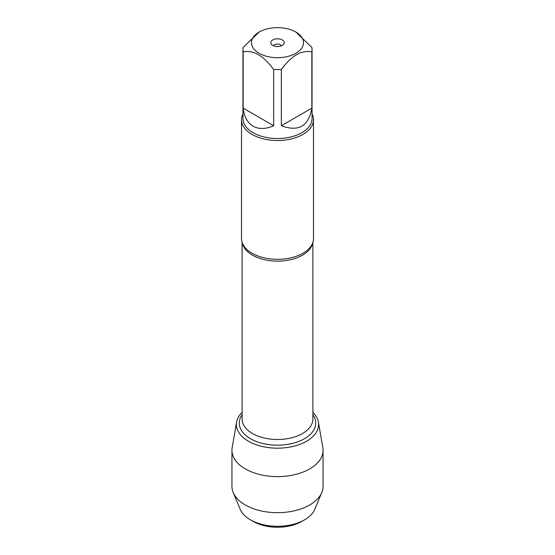 <?xml version="1.0" encoding="UTF-8"?>
<svg xmlns="http://www.w3.org/2000/svg" width="555" height="555" viewBox="0 0 555 555"><rect width="100%" height="100%" fill="white"/><g stroke="black" fill="none" stroke-linecap="round" stroke-linejoin="round"><path stroke-width="0.83" d="M241.508 119.741L241.508 238.546A35.992 20.778 0 0 0 243.687 245.664A35.992 20.778 0 0 0 252.053 253.24A35.992 20.778 0 0 0 311.313 245.664A35.992 20.778 0 0 0 313.492 238.546L313.492 119.741A35.992 20.778 180 0 1 277.5 140.519A35.992 20.778 180 0 1 241.508 119.741A35.992 20.778 180 0 1 242.951 113.921M236.597 422.098A41.105 23.733 0 0 1 242.119 412.372A41.105 23.733 0 0 0 250.964 442.578A41.105 23.733 0 0 0 304.036 442.578A41.105 23.733 0 0 0 312.881 412.372A41.105 23.733 0 0 1 318.403 422.098L322.83 447.698A45.559 26.3 180 0 1 323.059 450.313A45.559 26.3 180 0 1 294.934 474.608A45.559 26.3 180 0 1 245.289 468.906A45.559 26.3 180 0 1 231.941 450.313A45.559 26.3 180 0 1 232.17 447.698L236.597 422.098A41.105 23.733 0 0 0 248.432 441.239A41.105 23.733 0 0 0 295.1 445.901A41.105 23.733 0 0 0 318.403 422.098M312.049 113.921A35.992 20.778 180 0 1 313.492 119.741M282.245 39.939A6.709 3.871 180 0 1 283.626 44.254A6.709 3.871 180 0 1 277.5 46.551A6.709 3.871 180 0 1 271.374 44.254A6.709 3.871 180 0 1 273.698 39.488A6.709 3.871 180 0 1 282.245 39.939M259.109 53.294A26.016 15.02 0 0 0 295.891 53.294A26.016 15.02 0 0 0 295.891 32.058A26.016 15.02 0 0 0 280.393 27.75A26.016 15.02 0 0 0 259.109 32.058A26.016 15.02 0 0 0 259.109 53.294M281.343 125.742C298.562 132.09 308.726 126.221 311.841 108.135L281.343 125.742L281.343 69.472C291.507 55.673 301.677 49.804 311.841 51.865A34.549 19.945 0 0 0 312.049 49.645A34.549 19.945 0 0 0 311.841 47.432L295.891 32.058M311.841 108.135L311.841 51.865M259.109 32.058L243.159 47.432A34.549 19.945 0 0 0 242.951 49.645A34.549 19.945 0 0 0 243.159 51.865C253.33 49.811 263.493 55.673 273.657 69.472A34.549 19.945 0 0 0 281.343 69.472M243.159 108.135C244.144 116.786 247.447 122.801 253.066 126.193C258.817 129.364 265.678 129.218 273.657 125.742L243.159 108.135L243.159 51.865M273.657 125.742L273.657 69.472M312.049 49.645L312.049 118.569A34.549 19.945 180 0 1 290.723 136.995A34.549 19.945 180 0 1 253.066 132.673A34.549 19.945 180 0 1 242.951 118.569L242.951 49.645M281.434 45.815A4.065 2.345 0 0 0 280.372 44.754A4.065 2.345 0 0 0 276.439 44.143A4.065 2.345 0 0 0 273.566 45.815M253.246 521.45L250.374 519.792L253.246 521.45A34.299 19.8 0 0 0 301.753 521.45L304.626 519.792A38.364 22.151 180 0 1 250.374 519.792L250.374 519.792A38.364 22.151 180 0 1 240.204 509.31L233.204 492.521A45.559 26.3 180 0 1 231.941 486.367L231.941 450.313M323.059 450.313L323.059 486.367A45.559 26.3 180 0 1 321.796 492.521L314.796 509.31A38.364 22.151 180 0 1 304.626 519.792M321.796 492.521A45.559 26.3 180 0 1 289.856 511.682A45.559 26.3 180 0 1 245.289 504.967A45.559 26.3 180 0 1 233.204 492.521M312.666 242.972A35.381 20.424 180 0 1 277.5 261.141A35.381 20.424 180 0 1 242.334 242.972M242.119 242.355L242.119 419.074A35.381 20.424 0 0 0 277.5 439.498A35.381 20.424 0 0 0 312.881 419.074L312.881 242.355M312.881 414.738A38.226 22.068 180 0 1 277.5 445.165A38.226 22.068 180 0 1 242.119 414.738"/></g></svg>
